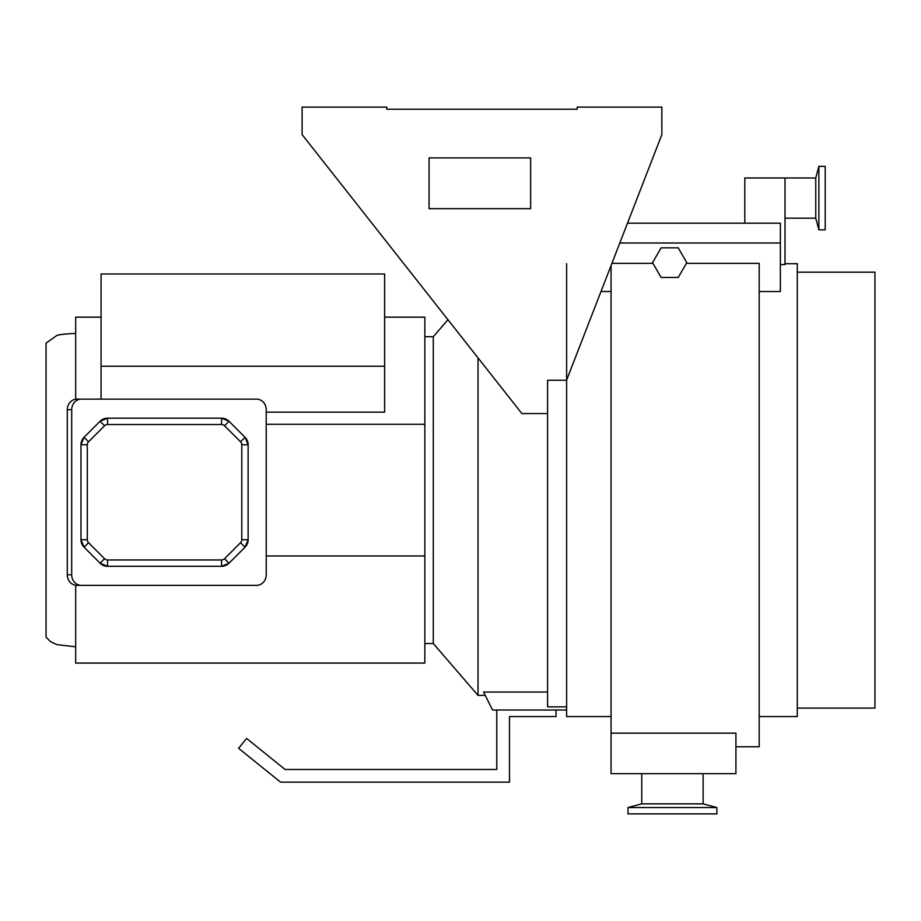 <?xml version="1.0" encoding="UTF-8"?>
<svg xmlns="http://www.w3.org/2000/svg" width="921" height="921" viewBox="0 0 921 921"><rect width="100%" height="100%" fill="white"/><g stroke="black" fill="none" stroke-linecap="round" stroke-linejoin="round"><path stroke-width="1.38" d="M744.801 223.181L744.801 177.995L815.753 177.995L815.753 218.196L818.873 229.836L825.216 229.836L825.216 166.356L818.873 166.356L818.873 229.836M716.872 807.556L627.995 807.556L627.995 813.899L716.872 813.899L716.872 807.556L703.114 803.86L641.753 803.86L627.995 807.556M641.753 773.686L641.753 803.86M703.114 773.686L703.114 803.86M797.287 272.167L874.95 272.167L874.95 708.088L797.287 708.088M611.06 716.561L566.622 716.561L566.622 263.694M785.014 263.694L797.287 263.694L797.287 716.561L759.192 716.561M686.387 263.337L759.192 263.337L759.192 746.781L735.914 746.781M611.06 265.536L611.06 773.686L735.914 773.686L735.914 733.151L611.06 733.151M611.912 263.337L652.977 263.337M759.192 291.531L780.363 291.531L780.363 243.006L619.798 243.006M600.976 291.531L611.06 291.531M780.363 264.592L785.014 264.592L785.014 177.995M627.489 223.181L780.363 223.181L780.363 243.006M661.128 277.451L678.236 277.451L686.79 262.635L678.236 247.83L661.128 247.83L652.575 262.635L661.128 277.451M75.672 646.818L57.079 644.654C49.285 641.442 50.494 641.453 46.05 637.09L46.05 343.153L56.204 335.889C57.459 334.76 63.952 333.943 75.672 333.437M101.068 366.236L384.633 366.236L384.633 273.998L101.068 273.998L101.068 399.127M384.633 366.236L384.633 412.148L266.215 412.148M384.633 317.158L424.846 317.158L424.846 424.282L266.215 424.282M75.672 399.161L75.672 317.158L101.068 317.158M447.951 319.725L433.307 336.706L433.307 643.549L424.846 643.549M478.022 357.889L478.022 695.39L433.307 643.549M566.622 709.999L492.562 709.999L483.571 692.028L547.581 692.028M547.581 413.564L521.885 413.564L302.111 134.616L302.111 107.101L386.751 107.101L386.751 109.219L577.202 109.219L577.202 107.101L661.854 107.101L661.854 134.616L566.622 380.085M566.622 706.856L547.581 706.856L547.581 380.269L566.553 380.269M424.846 424.282L424.846 663.085L75.672 663.085L75.672 585.261M424.846 555.973L266.215 555.973M75.672 393.163L75.672 360.157M75.672 360.203L75.672 365.625M556.042 709.999L556.042 716.561L509.486 716.561L509.486 782.159L280.548 782.159L238.62 748.301L246.598 738.423L285.038 769.461L496.787 769.461L496.787 709.999M530.646 208.676L530.646 157.894L429.071 157.894L429.071 208.676L530.646 208.676M67.291 574.773L71.7 574.773A10.58 9.624 90 0 0 81.324 585.353L76.915 585.353A10.58 9.624 -90 0 1 67.291 574.773L67.291 409.707A10.58 9.624 -90 0 1 76.915 399.127L81.324 399.127A10.58 9.624 90 0 0 71.7 409.707L67.291 409.707M81.324 585.353L256.591 585.353A10.58 9.624 90 0 0 266.215 574.773L266.215 409.707A10.58 9.624 90 0 0 256.591 399.127L81.324 399.127M71.7 574.773L71.7 409.707M248.14 444.774A10.58 10.58 0 0 0 245.044 437.302L248.14 444.774L248.14 539.706L245.044 547.189L229.018 563.215L221.547 566.311L107.573 566.311L100.09 563.215L84.064 547.189L80.967 539.706L80.967 444.774L84.064 437.302L100.09 421.277L107.573 418.18L221.547 418.18L229.018 421.277L245.044 437.302A10.58 10.58 0 0 1 248.14 444.774L241.797 444.774A4.237 4.237 0 0 0 240.554 441.792L224.528 425.767A4.237 4.237 0 0 0 221.547 424.523L107.573 424.523A4.237 4.237 0 0 0 104.58 425.767L88.554 441.792A4.237 4.237 0 0 0 87.311 444.774L87.311 539.706A4.237 4.237 0 0 0 88.554 542.699L104.58 558.725A4.237 4.237 0 0 0 107.573 559.956L221.547 559.956A4.237 4.237 0 0 0 224.528 558.725L240.554 542.699A4.237 4.237 0 0 0 241.797 539.706L241.797 444.774M221.547 424.523L221.547 418.18A10.58 10.58 0 0 1 229.018 421.277L224.528 425.767M100.09 421.277A10.58 10.58 0 0 1 107.573 418.18A10.58 10.58 0 0 0 100.09 421.277L104.58 425.767M80.967 444.774A10.58 10.58 0 0 1 84.064 437.302A10.58 10.58 0 0 0 80.967 444.774L87.311 444.774M245.044 547.189A10.58 10.58 0 0 0 248.14 539.706A10.58 10.58 0 0 1 245.044 547.189L240.554 542.699M84.064 547.189A10.58 10.58 0 0 1 80.967 539.706A10.58 10.58 0 0 0 84.064 547.189L88.554 542.699M221.547 566.311A10.58 10.58 0 0 0 229.018 563.215A10.58 10.58 0 0 1 221.547 566.311L221.547 559.956M107.573 566.311A10.58 10.58 0 0 1 100.09 563.215A10.58 10.58 0 0 0 107.573 566.311L107.573 559.956M221.547 418.18A10.58 10.58 0 0 1 229.018 421.277M107.573 424.523L107.573 418.18M245.044 437.302L240.554 441.792M88.554 441.792L84.064 437.302M248.14 539.706L241.797 539.706M87.311 539.706L80.967 539.706M229.018 563.215L224.528 558.725M104.58 558.725L100.09 563.215M815.753 218.196L785.014 218.196M815.753 177.995L818.873 166.356M485.263 695.39L478.022 695.39M433.307 336.706L424.846 336.706"/></g></svg>

